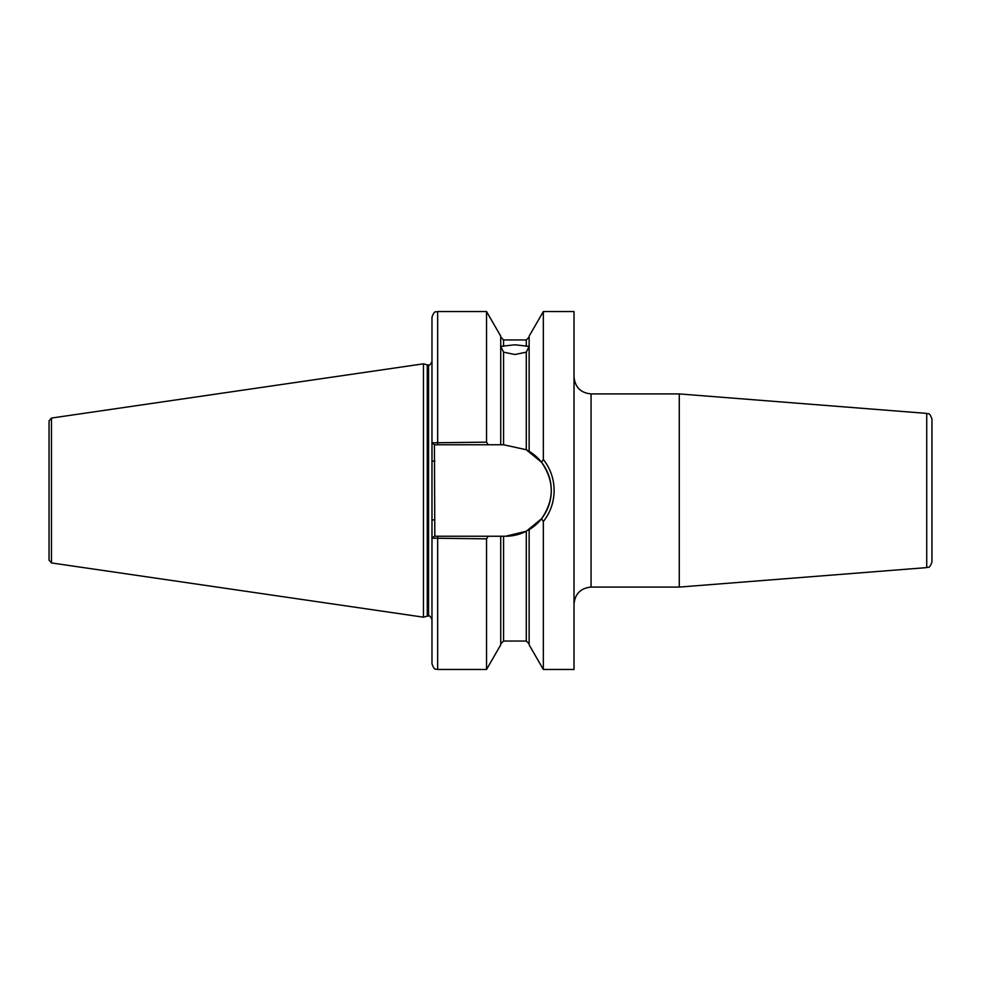 <?xml version="1.0" encoding="UTF-8"?>
<svg xmlns="http://www.w3.org/2000/svg" width="981" height="981" viewBox="0 0 981 981"><rect width="100%" height="100%" fill="white"/><g stroke="black" fill="none" stroke-linecap="round" stroke-linejoin="round"><path stroke-width="1.47" d="M931.95 419.046L931.95 561.954C929.191 569.728 928.21 566.368 926.714 567.607L926.714 413.393C928.21 414.632 929.191 411.272 931.95 419.046M431.983 646.32L431.983 648.588M503.572 352.167L500.727 346.354L514.927 344.797L529.139 346.354L526.294 352.167L514.927 354.509L503.572 352.167L503.572 444.761L526.294 449.739L541.537 462.259L543.339 459.476C550.415 468.538 554.007 478.875 554.13 490.5C553.995 502.174 550.402 512.511 543.339 521.524L543.339 669.471L574.02 669.471L574.02 311.529L543.339 311.529L543.339 459.476M926.714 413.393L679.281 393.921L679.281 587.079L591.065 587.079C580.715 588.097 575.025 593.775 574.02 604.124M543.339 521.524L541.537 518.741L526.294 531.261L505.558 536.239L488.231 536.239L486.527 538.851L431.983 538.189L431.983 619.452C430.279 616.215 429.138 615.075 428.574 616.043L428.574 364.957C429.138 365.925 430.279 364.785 431.983 361.548L431.983 442.811L486.527 442.149L488.231 444.761L503.572 444.761M431.983 538.189L434.424 536.239L437.661 536.239L437.661 669.471C435.981 668.38 434.681 671.556 431.983 663.781L431.983 317.219C434.681 309.444 435.981 312.62 437.661 311.529L437.661 444.761L434.424 444.761L434.816 536.239L488.231 536.239M427.262 364.834L428.145 364.957L428.145 616.043L427.262 616.166L427.262 364.834L423.461 363.816L423.461 617.184L51.478 562.935L49.05 560.126L49.05 490.5L49.05 544.48M51.478 562.935L51.478 418.065L49.05 420.874L49.05 490.5M437.661 311.529L486.527 311.529L486.527 442.149M486.527 311.529L500.727 336.14L500.727 444.761M529.139 529.691L529.139 644.86L543.339 669.471M486.527 538.851L486.527 669.471L437.661 669.471M500.727 536.239L500.727 644.86L486.527 669.471M543.339 311.529L529.139 336.14L529.139 451.309M488.231 444.761L437.661 444.761M505.558 536.239A45.739 45.739 0 0 0 526.294 531.261L526.294 641.059L529.139 643.904M528.256 530.206A45.739 45.739 0 0 0 526.294 449.739L526.294 352.167M541.537 518.741C554.473 499.954 554.473 481.119 541.537 462.259M434.424 444.761L431.983 442.811M431.983 519.905L434.816 519.905M431.983 461.095L434.816 461.095M679.281 393.921L591.065 393.921L591.065 587.079M503.572 536.239L503.572 641.059L500.727 643.904M500.727 337.096L503.572 339.941L503.572 346.33M503.572 339.941L526.294 339.941L526.294 346.33M51.478 418.065L423.461 363.816M503.572 641.059L526.294 641.059M526.294 339.941L529.139 337.096M427.262 616.166L423.461 617.184M926.714 567.607L679.281 587.079M591.065 393.921C580.715 392.903 575.025 387.225 574.02 376.876"/></g></svg>
